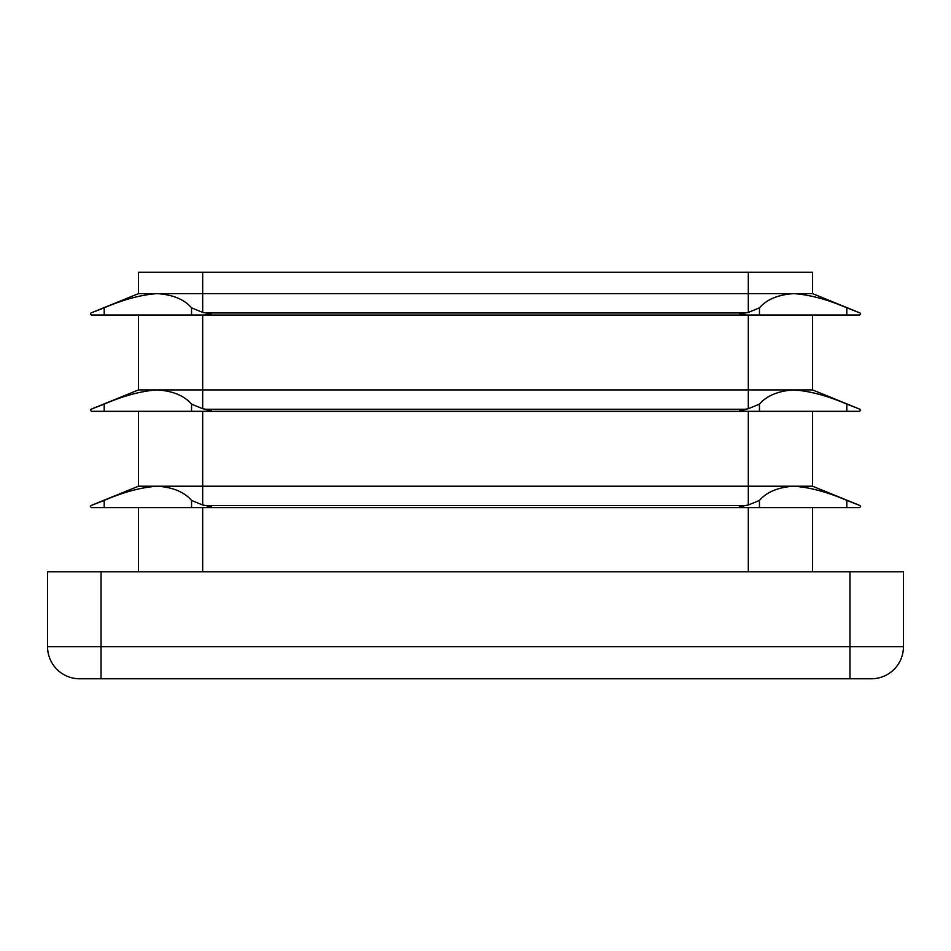 <?xml version="1.0" encoding="UTF-8"?>
<svg xmlns="http://www.w3.org/2000/svg" width="951" height="951" viewBox="0 0 951 951"><rect width="100%" height="100%" fill="white"/><g stroke="black" fill="none" stroke-linecap="round" stroke-linejoin="round"><path stroke-width="1.43" d="M746.119 507.596L859.585 507.596L860.655 506.526L859.989 505.54L846.806 500.416C827.382 492.036 809.681 487.292 793.705 486.199C778.12 487.269 766.708 492.012 759.457 500.416L748.318 505.017L739.438 506.526L746.119 507.596L91.415 507.596L90.345 506.526L91.011 505.54L104.194 500.416C123.618 492.036 141.319 487.292 157.295 486.199C172.88 487.269 184.292 492.012 191.543 500.416L202.682 505.017L211.562 506.526L204.881 507.596M812.511 411.308L812.511 486.199L858.729 505.017M746.119 411.308L859.585 411.308L860.655 410.238L859.989 409.251L846.806 404.127C827.382 395.747 809.681 391.004 793.705 389.91C778.12 390.98 766.708 395.723 759.457 404.127L748.318 408.728L739.438 410.238L746.119 411.308L91.415 411.308L90.345 410.238L91.011 409.251L104.194 404.127C123.618 395.747 141.319 391.004 157.295 389.91C172.88 390.98 184.292 395.723 191.543 404.127L202.682 408.728L211.562 410.238L204.881 411.308M812.511 315.019L812.511 389.91L858.729 408.728M746.119 315.019L859.585 315.019L860.655 313.949L859.989 312.962L846.806 307.839C827.382 299.458 809.681 294.715 793.705 293.621C778.12 294.691 766.708 299.434 759.457 307.839L748.318 312.439L739.438 313.949L746.119 315.019L91.415 315.019L90.345 313.949L91.011 312.962L104.194 307.839C123.618 299.458 141.319 294.715 157.295 293.621C172.88 294.691 184.292 299.434 191.543 307.839L202.682 312.439L211.562 313.949L204.881 315.019M138.489 293.621L138.489 272.224L812.511 272.224L812.511 293.621L858.729 312.439L812.511 293.621L138.489 293.621L92.271 312.439M812.511 486.199L138.489 486.199L92.271 505.017M812.511 389.91L138.489 389.91L92.271 408.728M138.489 315.019L138.489 389.91M138.489 411.308L138.489 486.199M138.489 507.596L138.489 571.789M812.511 507.596L812.511 571.789M849.956 571.789L903.45 571.789L903.45 646.68A32.096 32.096 0 0 1 871.354 678.776L79.646 678.776A32.096 32.096 0 0 1 47.55 646.68L47.55 571.789L101.044 571.789L101.044 646.68L849.956 646.68L849.956 571.789L101.044 571.789M748.318 411.308L748.318 505.017M744.74 505.54L206.26 505.54M748.318 315.019L748.318 408.728M744.74 409.251L206.26 409.251M748.318 272.224L748.318 312.439M744.74 312.962L206.26 312.962M202.682 411.308L202.682 505.017M202.682 315.019L202.682 408.728M202.682 272.224L202.682 312.439M202.682 507.596L202.682 571.789M748.318 507.596L748.318 571.789M79.646 678.776A32.096 32.096 0 0 1 47.55 646.68L101.044 646.68L101.044 678.776M849.956 678.776L849.956 646.68L903.45 646.68A32.096 32.096 0 0 1 871.354 678.776M104.194 315.019L104.194 307.839M191.543 315.019L191.543 307.839M104.194 411.308L104.194 404.127M191.543 411.308L191.543 404.127M191.543 507.596L191.543 500.416M104.194 507.596L104.194 500.416M759.457 315.019L759.457 307.839M846.806 315.019L846.806 307.839M759.457 411.308L759.457 404.127M846.806 411.308L846.806 404.127M846.806 507.596L846.806 500.416M759.457 507.596L759.457 500.416"/></g></svg>

